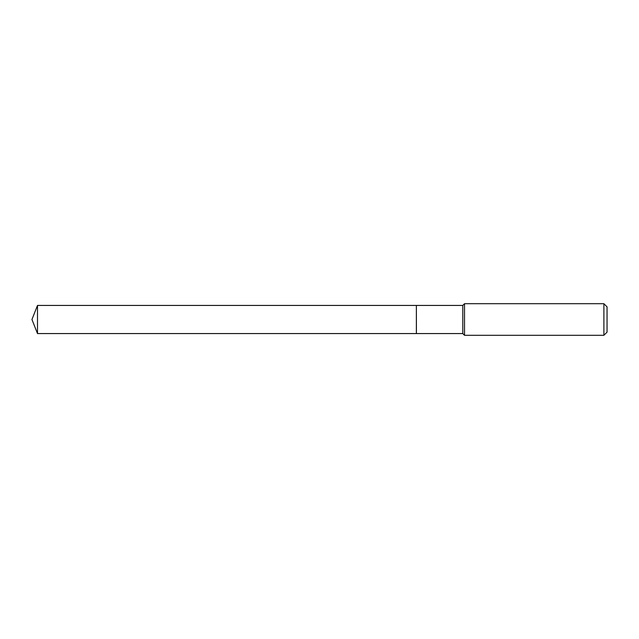<?xml version="1.0" encoding="UTF-8"?>
<svg xmlns="http://www.w3.org/2000/svg" width="639" height="639" viewBox="0 0 639 639"><rect width="100%" height="100%" fill="white"/><g stroke="black" fill="none" stroke-linecap="round" stroke-linejoin="round"><path stroke-width="0.96" d="M37.493 305.434L37.493 333.566L416.372 333.566L416.372 305.434L37.493 305.434L31.95 319.5L37.493 333.566M416.372 305.474L416.412 333.566L462.78 333.566L464.521 335.299L603.887 335.299L603.887 303.701L464.521 303.701L464.521 335.299M603.887 303.701L607.05 306.864L607.05 332.136L603.887 335.299M416.412 305.434L462.78 305.434L462.78 333.566M462.78 305.434L464.521 303.701"/></g></svg>
